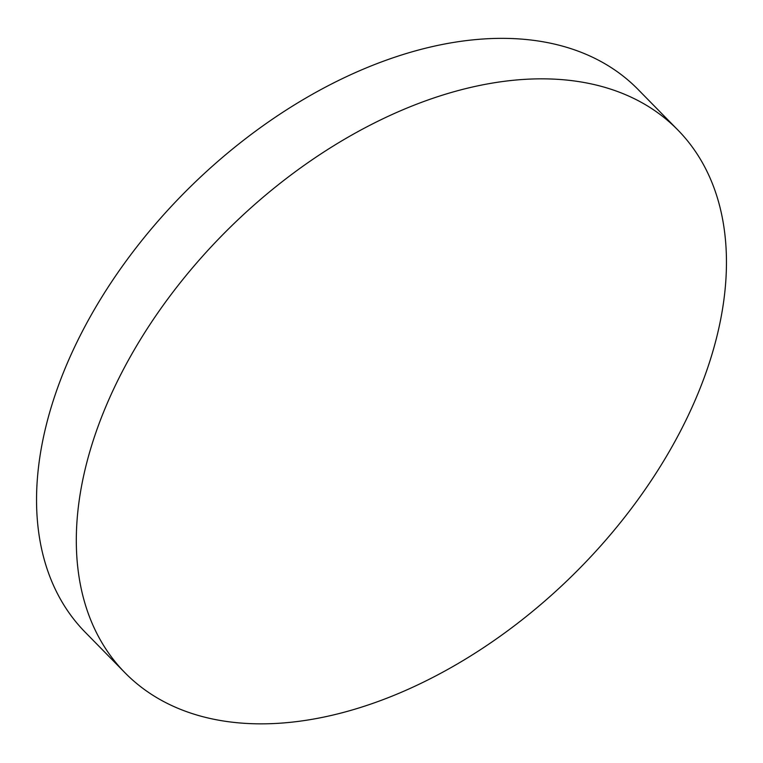 <?xml version="1.0" encoding="UTF-8"?>
<svg xmlns="http://www.w3.org/2000/svg" width="763" height="763" viewBox="0 0 763 763"><rect width="100%" height="100%" fill="white"/><g stroke="black" fill="none" stroke-linecap="round" stroke-linejoin="round"><path stroke-width="1.14" d="M96.338 431.248A387.385 244.141 135.5 0 0 124.874 672.651A387.385 244.141 135.5 0 0 433.947 676.857A387.385 244.141 135.5 0 0 706.424 371.438A387.385 244.141 135.5 0 0 677.887 130.034A387.385 244.141 135.5 0 0 368.815 125.828A387.385 244.141 135.5 0 0 96.338 431.248M677.887 130.034L638.126 89.509A387.385 244.141 135.5 0 0 474.052 39.752A387.385 244.141 135.5 0 0 56.576 390.732A387.385 244.141 135.5 0 0 85.113 632.136L124.874 672.651"/></g></svg>
